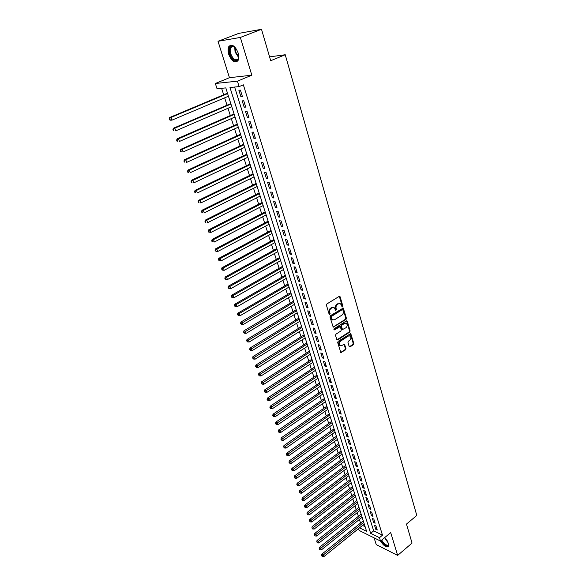 <?xml version="1.0" encoding="UTF-8"?>
<svg xmlns="http://www.w3.org/2000/svg" width="586" height="586" viewBox="0 0 586 586"><rect width="100%" height="100%" fill="white"/><g stroke="black" fill="none" stroke-linecap="round" stroke-linejoin="round"><path stroke-width="0.88" d="M342.444 306.566L342.744 305.687L340.136 296.794L339.213 296.37L326.878 303.958L326.439 305.225L329.134 314.177L329.793 314.462L329.75 312.426C329.398 310.712 329.859 309.357 331.141 308.368L332.167 307.731L334.247 307.723L335.697 310.499L336.452 309.613L336.108 308.463C335.756 306.756 336.218 305.416 337.492 304.434L338.51 303.797L340.554 303.79L341.997 306.566L342.444 306.566M341.858 306.412L342.121 305.555L339.309 296.318M329.193 314.308L329.134 312.287L329.75 312.426M335.558 310.338L335.485 308.331L336.108 308.463M380.446 541.025C383.793 546.027 386.562 547.793 388.745 546.306L388.708 543.691L384.592 537.684M238.128 52.908C235.162 45.884 232.078 43.723 228.892 46.419C227.808 48.345 227.742 50.975 228.716 54.315C231.668 61.281 234.744 63.42 237.938 60.724C239.007 58.842 239.073 56.234 238.128 52.908M349.175 346.502L350.069 346.875L353.38 344.685L353.805 343.455L350.758 333.566L338.129 341.36L337.697 342.612L340.832 352.545L345.542 349.857L345.967 348.619L344.502 344.165L341.836 345.498L340.078 345.52C338.906 344.085 339.06 342.634 340.532 341.162L348.421 336.027L350.128 335.998C351.3 337.426 351.161 338.876 349.695 340.349L348.392 341.206L347.967 342.444L349.175 346.502M234.612 87.05L373.656 530.857L382.49 535.172L379.472 537.677L380.526 541.068L359.123 530.433L358.544 528.638M261.502 29.3L240.355 37.438L218.021 41.291L238.788 33.373L261.502 29.3L270.71 60.717L285.236 54.747L416.8 515.46L406.472 524.082L412.046 543.09L397.638 555.403L390.708 532.601L380.526 541.068M218.021 41.291L229.463 77.696L251.819 75.191L240.355 37.438M251.819 75.191L237.425 81.168L239.125 86.611L229.983 87.497L370.645 533.326L379.472 537.677M382.49 535.172L243.366 84.831L239.125 86.611M345.982 319.458L346.407 318.213L343.271 308.038L330.409 315.693L329.977 316.96L333.2 327.171L345.982 319.458L345.359 319.319L345.784 318.073L342.744 307.987M347.308 321.289L350.128 330.914L349.71 332.152L337.697 339.931L336.782 339.558L335.536 335.426L335.961 334.166L340.884 331.009L341.308 329.757L340.224 326.607L334.438 329.896L333.976 329.903L334.093 328.746L346.407 320.894L347.308 321.289L346.692 321.15L349.505 330.768L350.128 330.914M374.11 537.882L376.227 544.606L397.638 555.403M242.399 96.507L240.406 90.098L238.883 90.237L240.875 96.631L242.399 96.507M245.695 107.106L243.725 100.763L242.194 100.873L244.172 107.201L245.695 107.106M248.962 117.596L247.006 111.318L245.483 111.406L247.431 117.669L248.962 117.596M252.192 127.99L250.259 121.763L248.728 121.829L250.669 128.034L252.192 127.99M255.393 138.274L253.474 132.114L251.951 132.158L253.863 138.303L255.393 138.274M258.565 148.463L256.661 142.361L255.137 142.383L257.034 148.47L258.565 148.463M261.7 158.557L259.818 152.514L258.294 152.506L260.177 158.535L261.7 158.557M264.806 168.556L262.946 162.571L261.422 162.534L263.282 168.512L264.806 168.556M267.89 178.452L266.044 172.526L264.52 172.474L266.366 178.386L267.89 178.452M270.937 188.26L269.113 182.385L267.59 182.312L269.413 188.172L270.937 188.26M273.962 197.973L272.153 192.157L270.629 192.061L272.439 197.863L273.962 197.973M276.951 207.59L275.164 201.833L273.633 201.716L275.427 207.466L276.951 207.59M279.918 217.128L278.145 211.414L276.621 211.275L278.394 216.974L279.918 217.128M282.855 226.57L281.097 220.915L279.573 220.754L281.331 226.394L282.855 226.57M285.763 235.924L284.02 230.32L282.496 230.144L284.239 235.733L285.763 235.924M288.649 245.19L286.92 239.637L285.397 239.44L287.125 244.985L288.649 245.19M291.506 254.375L289.792 248.874L288.275 248.654L289.982 254.148L291.506 254.375M294.333 263.473L292.641 258.023L291.117 257.789L292.817 263.231L294.333 263.473M297.139 272.49L295.461 267.091L293.938 266.835L295.622 272.226L297.139 272.49M299.922 281.427L298.252 276.079L296.736 275.801L298.399 281.141L299.922 281.427M302.676 290.282L301.021 284.979L299.505 284.686L301.16 289.982L302.676 290.282M305.401 299.058L303.768 293.798L302.251 293.491L303.885 298.735L305.401 299.058M308.111 307.753L306.485 302.544L304.969 302.222L306.595 307.416L308.111 307.753M310.792 316.374L309.181 311.21L307.672 310.866L309.276 316.022L310.792 316.374M313.444 324.915L311.855 319.802L310.338 319.443L311.935 324.549L313.444 324.915M316.081 333.383L314.506 328.314L312.99 327.94L314.572 333.002L316.081 333.383M318.689 341.777L317.129 336.752L315.62 336.357L317.18 341.374L318.689 341.777M321.282 350.098L319.729 345.117L318.22 344.707L319.773 349.681L321.282 350.098M323.846 358.346L322.307 353.402L320.798 352.984L322.337 357.914L323.846 358.346M326.387 366.521L324.864 361.628L323.355 361.188L324.878 366.074L326.387 366.521M328.907 374.63L327.398 369.773L325.897 369.319L327.406 374.168L328.907 374.63M331.412 382.665L329.911 377.853L328.409 377.384L329.903 382.189L331.412 382.665M333.888 390.628L332.401 385.859L330.9 385.376L332.387 390.144L333.888 390.628M336.342 398.531L334.87 393.799L333.368 393.301L334.84 398.026L336.342 398.531M338.781 406.362L337.324 401.674L335.822 401.161L337.28 405.849L338.781 406.362M341.199 414.126L339.748 409.475L338.247 408.955L339.697 413.599L341.199 414.126M343.594 421.832L342.158 417.217L340.656 416.683L342.092 421.283L343.594 421.832M345.967 429.465L344.546 424.894L343.044 424.345L344.473 428.908L345.967 429.465M348.326 437.039L346.912 432.505L345.418 431.941L346.831 436.467L348.326 437.039M350.655 444.547L349.256 440.049L347.769 439.478L349.168 443.968L350.655 444.547M352.977 451.996L351.585 447.536L350.098 446.95L351.483 451.403L352.977 451.996M355.27 459.38L353.893 454.956L352.406 454.355L353.783 458.779L355.27 459.38M357.548 466.705L356.185 462.317L354.698 461.709L356.061 466.09L357.548 466.705M359.811 473.971L358.456 469.62L356.969 468.998L358.324 473.342L359.811 473.971M362.053 481.179L360.712 476.865L359.225 476.228L360.566 480.542L362.053 481.179M364.28 488.328L362.946 484.043L361.459 483.399L362.793 487.677L364.28 488.328M366.484 495.419L365.159 491.171L363.679 490.511L365.005 494.752L366.484 495.419M368.667 502.451L367.356 498.239L365.876 497.573L367.188 501.777L368.667 502.451M370.843 509.424L369.539 505.249L368.059 504.568L369.363 508.743L370.843 509.424M372.989 516.347L371.7 512.201L370.227 511.519L371.517 515.658L372.989 516.347M375.128 523.217L373.846 519.101L372.374 518.405L373.656 522.514L375.128 523.217M374.505 525.239L375.773 529.312L377.245 530.03L375.978 525.95L374.505 525.239M221.611 88.303L223.684 94.778M224.658 97.833L227.016 105.209M227.998 108.278L230.32 115.545M231.302 118.621L233.587 125.785M234.568 128.861L236.825 135.923M237.813 138.999L240.033 145.958M241.022 149.049L243.212 155.905M244.201 159.004L246.362 165.757M247.351 168.856L249.482 175.522M250.471 178.62L252.566 185.191M253.562 188.296L255.628 194.764M256.624 197.878L258.66 204.258M259.657 207.371L261.664 213.663M262.66 216.776L264.645 222.98M265.641 226.101L267.59 232.21M268.593 235.33L270.512 241.359M271.516 244.487L273.413 250.42M274.409 253.555L276.284 259.4M277.281 262.535L279.126 268.307M280.13 271.443L281.947 277.127M282.95 280.269L284.737 285.873M285.741 289.015L287.506 294.538M288.51 297.688L290.253 303.13M291.257 306.28L292.971 311.649M293.982 314.792L295.674 320.088M296.677 323.238L298.347 328.453M299.351 331.61L300.992 336.752M302.002 339.902L303.621 344.978M304.632 348.128L306.229 353.131M307.232 356.281L308.807 361.21M309.818 364.367L311.371 369.224M312.382 372.381L313.913 377.172M314.916 380.329L316.425 385.053M317.436 388.21L318.923 392.869M319.934 396.026L321.399 400.619M322.41 403.776L323.853 408.303M324.864 411.46L326.292 415.921M327.296 419.078L328.702 423.48M329.713 426.637L331.097 430.974M332.108 434.131L333.471 438.409M334.481 441.566L335.829 445.778M336.84 448.935L338.166 453.088M339.177 456.245L340.481 460.347M341.492 463.504L342.781 467.54M343.792 470.697L345.066 474.675M346.07 477.832L347.322 481.758M348.333 484.915L349.571 488.783M350.575 491.932L351.798 495.749M352.801 498.906L354.003 502.663M355.013 505.813L356.193 509.52M357.204 512.669L358.368 516.325M359.379 519.474L360.529 523.078M362.522 525.422L365.122 526.697M285.236 54.747L269.589 56.879M359.533 527.84L366.594 531.326L225.808 87.9L217.04 88.75L215.348 83.498L237.425 81.168M229.463 77.696L215.348 83.498M373.656 530.857L370.645 533.326M240.875 96.631L242.252 96.045M244.172 107.201L245.541 106.608M247.431 117.669L248.794 117.068M250.669 128.034L252.017 127.426M253.863 138.303L255.21 137.681M257.034 148.47L258.367 147.84M260.177 158.535L261.495 157.905M263.282 168.512L264.594 167.867M266.366 178.386L267.67 177.741M269.413 188.172L270.71 187.52M272.439 197.863L273.721 197.204M275.427 207.466L276.709 206.799M278.394 216.974L279.661 216.3M281.331 226.394L282.591 225.72M284.239 235.733L285.492 235.052M287.125 244.985L288.371 244.296M289.982 254.148L291.22 253.452M292.817 263.231L294.04 262.528M295.622 272.226L296.838 271.523M298.399 281.141L299.614 280.438M301.16 289.982L302.361 289.272M303.885 298.735L305.079 298.025M306.595 307.416L307.782 306.698M309.276 316.022L310.455 315.297M311.935 324.549L313.107 323.816M314.572 333.002L315.729 332.262M317.18 341.374L318.337 340.642M319.773 349.681L320.923 348.941M322.337 357.914L323.479 357.167M324.878 366.074L326.014 365.327M327.406 374.168L328.534 373.414M329.903 382.189L331.024 381.427M332.387 390.144L333.5 389.382M334.84 398.026L335.946 397.264M337.28 405.849L338.378 405.08M339.697 413.599L340.788 412.83M342.092 421.283L343.184 420.514M344.473 428.908L345.55 428.132M346.831 436.467L347.901 435.691M349.168 443.968L350.23 443.184M351.483 451.403L352.545 450.612M353.783 458.779L354.838 457.988M356.061 466.09L357.116 465.299M358.324 473.342L359.365 472.55M360.566 480.542L361.606 479.744M362.793 487.677L363.825 486.878M365.005 494.752L366.023 493.954M367.188 501.777L368.213 500.971M369.363 508.743L370.374 507.937M371.517 515.658L372.528 514.845M373.656 522.514L374.659 521.701M375.773 529.312L376.769 528.499M339.594 303.482L338.51 303.797M335.485 308.331C335.141 306.625 335.602 305.284 336.869 304.302L337.888 303.673M333.295 307.408L332.167 307.731M329.134 312.287C328.775 310.573 329.237 309.225 330.519 308.236L331.551 307.599M333.104 327.091L345.359 319.319M342.876 309.957L342.239 309.672L331.515 316.389L331.207 317.275L332.452 319.788L334.555 319.773L341.858 315.165C343.118 314.184 343.572 312.851 343.235 311.159L342.876 309.957M332.775 319.963L331.837 319.641L330.958 318.345L330.892 316.25L341.616 309.54M336.935 339.851L349.088 332.006L349.505 330.768M339.836 326.519L338.957 326.468L333.837 329.735M345.945 327.75C347.432 326.27 347.564 324.798 346.363 323.355L344.656 323.369L341.858 325.157L341.433 326.409L342.517 329.552L345.945 327.75M345.55 323.091L344.656 323.369M342.283 329.493L341.631 329.01L340.81 326.263L341.242 325.01L344.033 323.23M349.337 335.741L348.421 336.027M340.254 345.63L339.462 345.359C338.29 343.923 338.444 342.473 339.917 341.001L347.806 335.873M340.722 352.442L344.927 349.695L345.352 348.45L343.989 344.107M350.069 346.875L349.446 346.714L352.765 344.531L353.182 343.293L350.245 333.507M227.478 93.174L169.669 117.515L171.061 117.434L171.998 120.13L228.452 96.229M227.617 93.606L171.061 117.434L169.2 118.79L169.574 119.874L170.13 119.844L169.757 118.76M170.13 119.844L171.998 120.13L170.607 120.203L169.574 119.874M169.2 118.79L169.669 117.515M238.722 55.751L238.736 56.08C239.132 63.156 232.093 61.354 230.012 53.956C228.818 49.026 229.595 46.367 232.349 45.972L235.924 48.367M234.774 47.144L232.898 46.353L230.877 47.429C230.005 48.968 229.954 51.07 230.73 53.744C233.096 59.333 235.557 61.047 238.121 58.886L238.678 57.435M230.796 45.1L229.595 46.199C228.518 48.118 228.452 50.726 229.412 54.044C231.441 59.413 233.997 61.948 237.081 61.64M388.752 543.852L387.771 545.852C385.5 545.734 383.339 543.925 381.274 540.438M381.728 540.065C383.618 543.383 385.654 545.112 387.829 545.251L388.767 543.969M380.966 540.702C383.347 544.519 385.771 546.474 388.232 546.57M230.789 103.59L173.405 128.231L174.796 128.18L175.727 130.854L231.763 106.652M230.935 104.052L174.796 128.18L172.943 129.521L173.31 130.583L173.866 130.568L173.5 129.499M173.866 130.568L173.31 130.583M172.943 129.521L173.405 128.231M234.063 113.904L177.104 138.845L178.496 138.823L179.419 141.468L235.037 116.973M234.217 114.402L178.496 138.823L176.642 140.135L177.009 141.189L177.573 141.182L177.199 140.127M177.573 141.182L177.009 141.189M176.642 140.135L177.104 138.845M237.308 124.122L180.759 149.357L182.158 149.357L183.066 151.972L238.282 127.191M237.477 124.65L182.158 149.357L180.312 150.646L180.671 151.693L181.235 151.701L180.869 150.653M181.235 151.701L180.671 151.693M180.312 150.646L180.759 149.357M240.516 134.238L184.385 159.758L185.784 159.78L186.685 162.373L241.498 137.322M240.7 134.795L185.784 159.78L183.938 161.055L184.297 162.095L184.861 162.102L184.495 161.069M184.861 162.102L184.297 162.095M183.938 161.055L184.385 159.758M243.703 144.266L187.974 170.057L189.373 170.101L190.267 172.672L244.684 147.35M243.886 144.852L189.373 170.101L187.535 171.361L187.894 172.387L188.45 172.409L188.091 171.383M188.45 172.409L187.894 172.387M187.535 171.361L187.974 170.057M246.853 154.191L191.527 180.254L192.926 180.327L193.812 182.869L247.834 157.282M247.05 154.807L192.926 180.327L191.095 181.565L191.446 182.583L192.003 182.612L191.651 181.594M192.003 182.612L191.446 182.583M191.095 181.565L191.527 180.254M249.98 164.029L195.043 190.355L196.449 190.45L197.321 192.962L250.962 167.12M250.178 164.666L196.449 190.45L194.618 191.666L194.962 192.677L195.526 192.713L195.175 191.71M195.526 192.713L194.962 192.677M194.618 191.666L195.043 190.355M253.071 173.771L198.529 200.353L199.929 200.471L200.793 202.961L254.053 176.869M253.284 174.438L199.929 200.471L198.105 201.672L198.449 202.668L199.013 202.719L198.661 201.723M199.013 202.719L198.449 202.668M198.105 201.672L198.529 200.353M256.133 183.425L201.98 210.257L203.379 210.396L204.236 212.865L257.122 186.524M256.353 184.121L203.379 210.396L201.562 211.583L201.906 212.572L202.463 212.623L202.119 211.641M202.463 212.623L201.906 212.572M201.562 211.583L201.98 210.257M259.173 192.984L205.393 220.065L206.799 220.226L207.649 222.673L260.155 196.09M259.4 193.71L206.799 220.226L204.983 221.398L205.32 222.372L205.884 222.438L205.54 221.464M205.884 222.438L205.32 222.372M204.983 221.398L205.393 220.065M262.176 202.456L208.777 229.778L210.184 229.961L211.026 232.386L263.165 205.569M262.418 203.21L210.184 229.961L208.367 231.111L208.704 232.078L209.268 232.159L208.931 231.184M211.026 232.386L209.268 232.159M208.367 231.111L208.777 229.778M265.158 211.846L212.125 239.403L213.538 239.608L214.366 242.003L266.147 214.959M265.407 212.623L213.538 239.608L212.293 240.824L211.729 240.736L212.059 241.696L212.623 241.776L212.293 240.824M214.366 242.003L212.623 241.776M211.729 240.736L212.125 239.403M268.11 221.149L215.443 248.933L216.857 249.153L217.677 251.533L269.106 224.262M268.366 221.948L216.857 249.153L215.611 250.361L215.055 250.273L215.948 251.313L215.611 250.361M217.677 251.533L215.948 251.313M215.055 250.273L215.443 248.933M271.04 230.364L218.732 258.367L220.146 258.616L220.959 260.968L272.029 233.484M271.303 231.184L220.146 258.616L218.908 259.818L218.344 259.715L219.237 260.755L218.908 259.818M220.959 260.968L219.237 260.755M218.344 259.715L218.732 258.367M273.94 239.498L221.991 267.721L223.398 267.985L224.211 270.314L274.929 242.619M274.204 240.341L223.398 267.985L222.175 269.179L221.611 269.069L222.497 270.109L222.175 269.179M224.211 270.314L222.497 270.109M221.611 269.069L221.991 267.721M276.812 248.545L225.214 276.988L226.628 277.266L227.434 279.573L277.808 251.672M277.09 249.416L226.628 277.266L225.405 278.453L224.841 278.335L225.727 279.375L225.405 278.453M227.434 279.573L225.727 279.375M224.841 278.335L225.214 276.988M279.661 257.518L228.415 286.158L229.822 286.466L230.62 288.752L280.65 260.645M279.947 258.411L229.822 286.466L228.606 287.638L228.042 287.521L228.921 288.554L228.606 287.638M230.62 288.752L228.921 288.554M228.042 287.521L228.415 286.158M282.481 266.403L231.58 295.256L232.994 295.578L233.777 297.842L283.478 269.538M282.774 267.319L232.994 295.578L231.778 296.743L231.214 296.611L232.093 297.651L231.778 296.743M233.777 297.842L232.093 297.651M231.214 296.611L231.58 295.256M285.279 275.215L234.715 304.259L236.129 304.603L236.912 306.844L286.276 278.35M285.58 276.153L236.129 304.603L234.92 305.76L234.356 305.621L235.235 306.661L234.92 305.76M236.912 306.844L235.235 306.661M234.356 305.621L234.715 304.259M288.048 283.946L237.828 313.188L239.242 313.547L240.011 315.766L289.045 287.081M288.356 284.906L239.242 313.547L238.033 314.697L237.469 314.55L238.341 315.583L238.033 314.697M240.011 315.766L238.341 315.583M237.469 314.55L237.828 313.188M290.803 292.597L240.905 322.029L242.318 322.403L243.087 324.607L291.799 295.74M291.11 293.579L241.117 323.545L240.553 323.399L241.425 324.432L241.117 323.545M243.087 324.607L241.425 324.432M240.553 323.399L240.905 322.029M293.52 301.175L243.959 330.79L245.373 331.185L246.127 333.368L294.524 304.317M293.842 302.178L244.172 332.321L243.608 332.159L244.479 333.192L244.172 332.321M246.127 333.368L244.479 333.192M243.608 332.159L243.959 330.79M296.223 309.679L246.984 339.477L248.398 339.887L249.145 342.048L297.219 312.821M296.545 310.705L247.204 341.015L246.64 340.847L247.504 341.88L247.204 341.015M249.145 342.048L247.504 341.88M246.64 340.847L246.984 339.477M298.897 318.11L249.98 348.077L251.394 348.509L252.141 350.648L299.9 321.253M299.234 319.158L250.207 349.63L249.643 349.454L250.508 350.487L250.207 349.63M252.141 350.648L250.508 350.487M249.643 349.454L249.98 348.077M301.556 326.468L252.954 356.61L254.361 357.05L255.1 359.174L302.552 329.61M301.893 327.53L253.181 358.163L252.617 357.987L253.474 359.013L253.181 358.163M255.1 359.174L253.474 359.013M252.617 357.987L252.954 356.61M304.185 334.752L255.892 365.056L257.305 365.518L258.038 367.62L305.181 337.902M304.53 335.837L256.126 366.624L255.562 366.44L256.419 367.466L256.126 366.624M258.038 367.62L256.419 367.466M255.562 366.44L255.892 365.056M306.793 342.964L258.814 373.436L260.221 373.912L260.946 375.992L307.789 346.114M307.137 344.07L259.049 375.011L258.485 374.813L259.342 375.838L259.049 375.011M260.946 375.992L259.342 375.838M258.485 374.813L258.814 373.436M309.379 351.109L261.7 381.735L263.114 382.226L263.832 384.291L310.375 354.259M309.73 352.23L261.942 383.317L261.378 383.119L262.235 384.145L261.942 383.317M263.832 384.291L262.235 384.145M261.378 383.119L261.7 381.735M311.935 359.181L264.572 389.961L265.978 390.466L266.696 392.517L312.939 362.331M312.301 360.317L264.813 391.551L264.249 391.353L265.099 392.371L264.813 391.551M266.696 392.517L265.099 392.371M264.249 391.353L264.572 389.961M314.477 367.188L267.406 398.121L268.82 398.641L269.531 400.67L315.48 370.337M314.85 368.345L267.663 399.718L267.099 399.505L267.941 400.531L267.663 399.718M269.531 400.67L267.941 400.531M267.099 399.505L267.406 398.121M316.997 375.121L270.227 406.201L271.64 406.735L272.336 408.75L318 378.278M317.37 376.293L270.483 407.812L269.919 407.592L270.761 408.618L270.483 407.812M272.336 408.75L270.761 408.618M269.919 407.592L270.227 406.201M319.502 382.988L273.017 414.214L274.431 414.763L275.12 416.763L320.498 386.145M319.875 384.182L273.274 415.833L272.71 415.613L273.552 416.631L273.274 415.833M275.12 416.763L273.552 416.631M272.71 415.613L273.017 414.214M321.978 390.796L275.786 422.162L277.193 422.726L277.881 424.703L322.981 393.953M322.359 392.005L276.05 423.781L275.486 423.553L276.321 424.572L276.05 423.781M277.881 424.703L276.321 424.572M275.486 423.553L275.786 422.162M324.432 398.531L278.526 430.036L279.94 430.615L280.621 432.578L325.435 401.688M324.82 399.762L278.797 431.662L278.233 431.435L279.068 432.446L278.797 431.662M280.621 432.578L279.068 432.446M278.233 431.435L278.526 430.036M326.871 406.208L281.243 437.845L282.657 438.438L283.331 440.379L327.874 409.365M327.266 407.453L281.514 439.478L280.95 439.244L281.785 440.254L281.514 439.478M283.331 440.379L281.785 440.254M280.95 439.244L281.243 437.845M329.288 413.819L283.946 445.587L285.353 446.188L286.019 448.114L330.292 416.976M329.684 415.078L284.217 447.228L283.653 446.986L284.488 447.997L284.217 447.228M286.019 448.114L284.488 447.997M283.653 446.986L283.946 445.587M331.683 421.371L286.613 453.264L288.026 453.879L288.686 455.791L332.687 424.52M332.086 422.645L286.891 454.912L286.327 454.663L287.162 455.674L286.891 454.912M288.686 455.791L287.162 455.674M286.327 454.663L286.613 453.264M334.064 428.857L289.264 460.867L290.678 461.497L291.33 463.394L335.06 432.007M334.467 430.146L289.55 462.522L288.986 462.273L289.814 463.284L289.55 462.522M291.33 463.394L289.814 463.284M288.986 462.273L289.264 460.867M336.415 436.277L291.894 468.419L293.3 469.056L293.952 470.939L337.419 439.434M336.833 437.581L292.18 470.075L291.616 469.818L292.443 470.829L292.18 470.075M293.952 470.939L292.443 470.829M291.616 469.818L291.894 468.419M338.759 443.646L294.502 475.898L295.908 476.55L296.553 478.418L339.755 446.803M339.177 444.964L294.787 477.568L294.223 477.304L295.051 478.308L294.787 477.568M296.553 478.418L295.051 478.308M294.223 477.304L294.502 475.898M341.074 450.949L297.087 483.318L298.494 483.985L299.131 485.831L342.078 454.106M341.499 452.282L297.373 484.988L296.816 484.725L297.637 485.728L297.373 484.988M299.131 485.831L297.637 485.728M296.816 484.725L297.087 483.318M343.374 458.193L299.644 490.672L301.05 491.354L301.687 493.185L344.378 461.35M343.806 459.541L299.944 492.35L299.38 492.079L300.2 493.082L299.944 492.35M301.687 493.185L300.2 493.082M299.38 492.079L299.644 490.672M345.659 465.387L302.186 497.968L303.592 498.657L304.222 500.473L346.663 468.536M346.092 466.749L302.486 499.653L301.922 499.375L302.742 500.378L302.486 499.653M304.222 500.473L302.742 500.378M301.922 499.375L302.186 497.968M347.923 472.514L304.705 505.205L306.112 505.908L306.742 507.71L348.926 475.664M348.362 473.891L305.006 506.897L304.449 506.612L305.262 507.615L305.006 506.897M306.742 507.71L305.262 507.615M304.449 506.612L304.705 505.205M350.172 479.59L307.211 512.384L308.61 513.094L309.232 514.882L351.168 482.739M350.611 480.974L307.511 514.076L306.954 513.79L307.76 514.794L307.511 514.076M309.232 514.882L307.76 514.794M306.954 513.79L307.211 512.384M352.398 486.607L309.686 519.496L311.085 520.222L311.708 521.994L353.395 489.757M352.838 488.006L309.994 521.196L309.43 520.91L310.243 521.906L309.994 521.196M311.708 521.994L310.243 521.906M309.43 520.91L309.686 519.496M354.603 493.566L312.148 526.558L313.547 527.29L314.155 529.048L355.607 496.716M355.057 494.98L312.455 528.264L311.899 527.971L312.697 528.968L312.455 528.264M314.155 529.048L312.697 528.968M311.899 527.971L312.148 526.558M356.801 500.473L314.587 533.56L315.986 534.3L316.587 536.043L357.797 503.623M357.255 501.902L314.894 535.267L314.338 534.967L315.136 535.963L314.894 535.267M316.587 536.043L315.136 535.963M314.338 534.967L314.587 533.56M358.976 507.322L317.004 540.504L318.403 541.259L319.004 542.988L359.972 510.472M359.43 508.765L317.319 542.218L316.762 541.918L317.561 542.907L317.319 542.218M319.004 542.988L317.561 542.907M316.762 541.918L317.004 540.504M361.137 514.12L319.399 547.39L320.798 548.152L321.399 549.873L362.133 517.27M361.591 515.577L319.722 549.111L319.165 548.804L319.956 549.8L319.722 549.111M321.399 549.873L319.956 549.8M319.165 548.804L319.399 547.39M363.276 520.866L321.78 554.224L323.179 555.001L323.772 556.7L364.272 524.016M363.738 522.331L322.102 555.946L321.546 555.638L322.337 556.627L322.102 555.946M323.772 556.7L322.337 556.627M321.546 555.638L321.78 554.224M342.121 305.555L342.744 305.687M329.479 313.437L330.094 313.576M335.829 309.481L336.452 309.613M336.869 304.302L337.492 304.434M330.519 308.236L331.141 308.368M339.514 296.67L340.136 296.794M333.244 327.017L333.859 327.171M342.927 308.324L343.55 308.456M345.784 318.073L346.407 318.213M330.892 316.25L331.515 316.389M330.592 317.136L331.207 317.275M330.958 318.345L331.573 318.484M349.088 332.006L349.71 332.152M337.082 339.777L337.697 339.931M338.957 326.468L339.572 326.614M333.844 329.757L334.438 329.896M341.242 325.01L341.858 325.157M340.81 326.263L341.433 326.409M341.631 329.01L342.246 329.156M339.917 341.001L340.532 341.162M344.136 344.392L344.758 344.546M345.352 348.45L345.967 348.619M344.927 349.695L345.542 349.857M340.869 352.362L341.492 352.53M350.399 333.8L351.021 333.954M353.182 343.293L353.805 343.455M352.765 344.531L353.38 344.685M238.656 57.509L235.081 52.029L234.708 47.1M235.176 47.517L235.623 51.846L238.729 56.879M387.573 541.237L385.024 538.073M339.426 296.282L339.843 296.37M342.861 307.95L343.271 308.038M331.837 319.641L332.452 319.788M341.894 329.405L342.517 329.552M346.648 320.798L347.037 320.886M339.462 345.359L340.078 345.52M344.129 344.07L344.502 344.165M350.384 333.471L350.758 333.566M232.898 46.353L232.349 45.972M233.631 46.353L230.877 47.429"/></g></svg>

